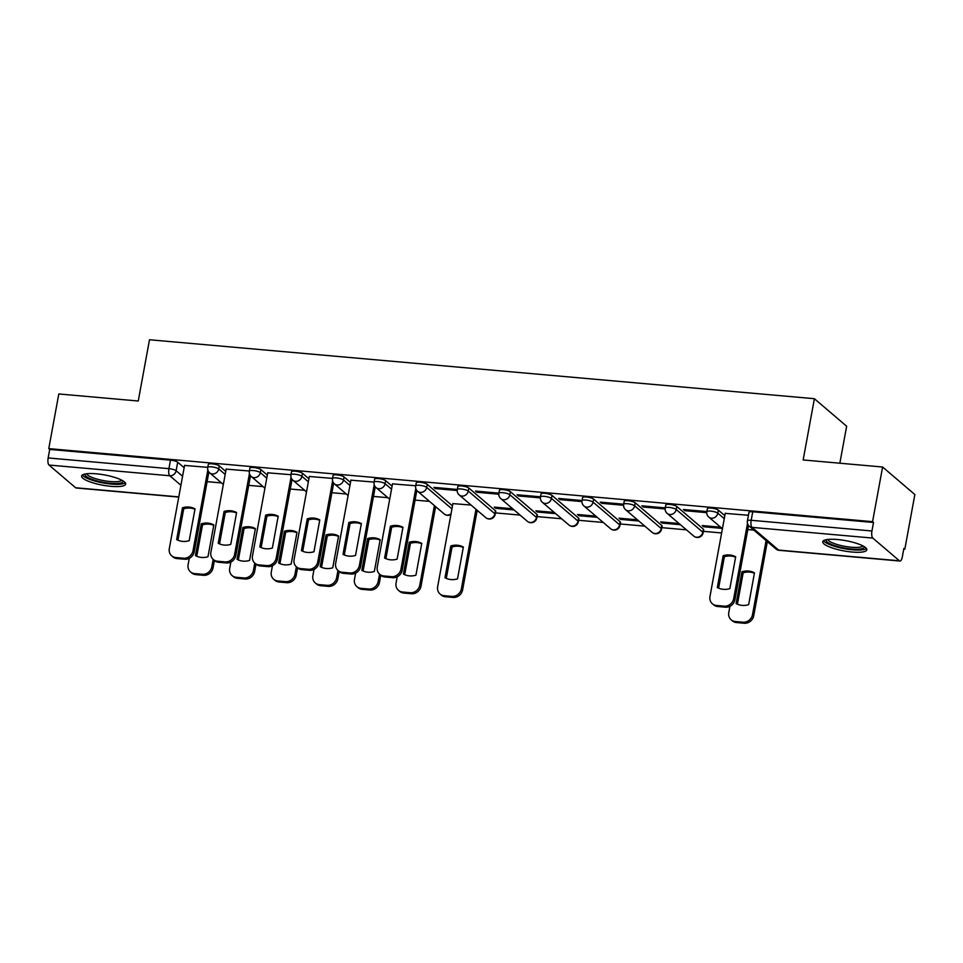 <?xml version="1.0" encoding="UTF-8"?>
<svg xmlns="http://www.w3.org/2000/svg" width="963" height="963" viewBox="0 0 963 963"><rect width="100%" height="100%" fill="white"/><g stroke="black" fill="none" stroke-linecap="round" stroke-linejoin="round"><path stroke-width="1.44" d="M225.739 471.413L219.287 465.899A5.742 1.336 -169.6 0 0 212.077 463.829A5.742 1.336 -169.6 0 0 208.309 464.395L207.755 467.416A5.742 1.336 10.4 0 1 211.523 466.85A5.742 1.336 10.4 0 1 218.733 468.921L225.186 474.434M267.329 475.096L260.877 469.595A5.742 1.336 -169.6 0 0 253.666 467.512A5.742 1.336 -169.6 0 0 249.899 468.078L249.345 471.1A5.742 1.336 10.4 0 1 253.113 470.534A5.742 1.336 10.4 0 1 260.323 472.616L266.775 478.117M308.918 478.792L302.466 473.278A5.742 1.336 -169.6 0 0 295.256 471.196A5.742 1.336 -169.6 0 0 291.488 471.774L290.934 474.795A5.742 1.336 10.4 0 1 294.702 474.217A5.742 1.336 10.4 0 1 301.913 476.3L308.365 481.813M350.508 482.475L344.056 476.962A5.742 1.336 -169.6 0 0 336.845 474.891A5.742 1.336 -169.6 0 0 333.078 475.457L332.524 478.479A5.742 1.336 10.4 0 1 336.292 477.913A5.742 1.336 10.4 0 1 343.502 479.983L349.954 485.496M392.097 486.159L385.645 480.657A5.742 1.336 -169.6 0 0 378.435 478.575A5.742 1.336 -169.6 0 0 374.667 479.141L374.113 482.162A5.742 1.336 10.4 0 1 377.881 481.596A5.742 1.336 10.4 0 1 385.092 483.679L391.544 489.18M452.49 505.9L427.235 484.341A5.742 1.336 -169.6 0 0 420.024 482.258A5.742 1.336 -169.6 0 0 416.257 482.836L415.703 485.858A5.742 1.336 10.4 0 1 419.471 485.28A5.742 1.336 10.4 0 1 426.681 487.362L451.936 508.921M495.427 510.751L468.825 488.024A5.742 1.336 -169.6 0 0 461.614 485.954A5.742 1.336 -169.6 0 0 457.846 486.52L457.293 489.541A5.742 1.336 10.4 0 1 461.06 488.975A5.742 1.336 10.4 0 1 468.271 491.046L494.874 513.773A5.742 1.336 10.4 0 1 495.187 514.326L495.752 511.305A5.742 1.336 -169.6 0 0 495.427 510.751L494.874 513.773A5.742 5.188 -49.5 0 1 485.809 517.661A5.742 5.742 0 0 0 495.187 514.326M537.017 514.435L510.414 491.72A5.742 1.336 -169.6 0 0 503.204 489.637A5.742 1.336 -169.6 0 0 499.436 490.203L498.882 493.225A5.742 1.336 10.4 0 1 502.65 492.659A5.742 1.336 10.4 0 1 509.86 494.741L536.463 517.456A5.742 1.336 10.4 0 1 536.788 518.022L537.342 515A5.742 1.336 -169.6 0 0 537.017 514.435L536.463 517.456A5.742 5.188 -49.5 0 1 527.399 521.344A5.742 5.742 0 0 0 536.788 518.022M578.607 518.118L552.004 495.403A5.742 1.336 -169.6 0 0 544.793 493.321A5.742 1.336 -169.6 0 0 541.025 493.899L540.472 496.92A5.742 1.336 10.4 0 1 544.239 496.342A5.742 1.336 10.4 0 1 551.45 498.425L578.053 521.139A5.742 1.336 10.4 0 1 578.378 521.705L578.932 518.684A5.742 1.336 -169.6 0 0 578.607 518.118L578.053 521.139A5.742 5.188 -49.5 0 1 568.989 525.04A5.742 5.742 0 0 0 578.378 521.705M620.196 521.814L593.593 499.087A5.742 1.336 -169.6 0 0 586.383 497.016A5.742 1.336 -169.6 0 0 582.615 497.582L582.061 500.604A5.742 1.336 10.4 0 1 585.829 500.038A5.742 1.336 10.4 0 1 593.039 502.108L619.642 524.835A5.742 1.336 10.4 0 1 619.967 525.389L620.521 522.367A5.742 1.336 -169.6 0 0 620.196 521.814L619.642 524.835A5.742 5.188 -49.5 0 1 610.578 528.723A5.742 5.742 0 0 0 619.967 525.389M661.786 525.497L635.183 502.782A5.742 1.336 -169.6 0 0 627.972 500.7A5.742 1.336 -169.6 0 0 624.205 501.266L623.651 504.287A5.742 1.336 10.4 0 1 627.419 503.721A5.742 1.336 10.4 0 1 634.629 505.804L661.232 528.518A5.742 1.336 10.4 0 1 661.557 529.084L662.111 526.063A5.742 1.336 -169.6 0 0 661.786 525.497L661.232 528.518A5.742 5.188 -49.5 0 1 652.18 532.407A5.742 5.742 0 0 0 661.557 529.084M703.375 529.181L676.772 506.466A5.742 1.336 -169.6 0 0 669.562 504.383A5.742 1.336 -169.6 0 0 665.794 504.961L665.24 507.983A5.742 1.336 10.4 0 1 669.008 507.405A5.742 1.336 10.4 0 1 676.219 509.487L702.821 532.202A5.742 1.336 10.4 0 1 703.146 532.768L703.7 529.746A5.742 1.336 -169.6 0 0 703.375 529.181L702.821 532.202A5.742 5.188 -49.5 0 1 693.769 536.102A5.742 5.742 0 0 0 703.146 532.768M724.814 515.662L718.362 510.149A5.742 1.336 -169.6 0 0 711.151 508.079A5.742 1.336 -169.6 0 0 707.384 508.645L706.83 511.666A5.742 1.336 10.4 0 1 710.598 511.1A5.742 1.336 10.4 0 1 717.808 513.171L724.26 518.684M852.135 552.04A22.402 5.212 -169.6 0 0 866.832 549.825A22.402 5.212 -169.6 0 0 837.461 539.521A22.402 5.212 -169.6 0 0 822.763 541.736A22.402 5.212 -169.6 0 0 852.135 552.04M110.986 486.327A22.402 5.212 -169.6 0 0 125.684 484.112A22.402 5.212 -169.6 0 0 96.312 473.808A22.402 5.212 -169.6 0 0 81.614 476.023A22.402 5.212 -169.6 0 0 110.986 486.327M435.445 507.585L436.889 507.718M477.034 511.269L478.479 511.401M495.451 512.906L520.068 515.085M537.041 516.589L561.658 518.78M578.631 520.285L603.247 522.464M620.22 523.968L644.837 526.147M661.81 527.652L686.426 529.843M703.399 531.347L721.636 532.96M903.751 549.103L904.823 549.199L903.872 548.404L902.319 556.915A5.742 2.082 95.1 0 1 899.924 561.032A5.742 2.082 95.1 0 1 899.43 560.803L872.815 538.088L752.043 527.375L778.658 550.09L899.43 560.803M839.856 463.215L846.646 426.236L814.397 398.706L803.154 459.965L882.602 467.007L872.574 521.669L48.776 448.626L58.803 393.963L138.251 401.005L149.494 339.758L814.397 398.706M882.602 467.007L914.85 494.537L904.823 549.199M178.757 497.089L76.125 487.988A5.742 2.082 -84.9 0 1 75.632 487.76L49.017 465.045A5.742 2.082 -84.9 0 1 48.15 457.943L49.715 449.432L170.487 460.133A5.742 1.336 10.4 0 1 177.698 462.216L184.15 467.729M49.715 449.432L48.776 448.626M873.513 522.476L752.741 511.762A5.742 1.336 -169.6 0 0 748.973 512.328L747.408 520.851A5.742 1.336 10.4 0 1 751.176 520.285L871.948 530.986L873.513 522.476L872.574 521.669M871.948 530.986A5.742 2.082 95.1 0 0 872.815 538.088M748.432 515.265L725.235 513.375M706.842 511.582L683.429 509.499L684.849 510.703L685.042 509.644M720.589 527.182L702.244 525.557L703.652 526.761L703.845 525.702M665.252 507.886L641.84 505.816L643.26 507.02L643.453 505.96M678.999 523.499L660.654 521.874L662.062 523.078L662.255 522.006M623.663 504.203L600.25 502.132L601.67 503.336L601.863 502.265M637.41 519.815L619.065 518.178L620.473 519.382L620.666 518.323M582.073 500.519L558.66 498.437L560.081 499.641L560.273 498.581M595.82 516.12L577.463 514.495L578.883 515.699L579.076 514.639M540.484 496.824L517.071 494.753L518.491 495.957L518.684 494.898M554.231 512.436L535.873 510.811L537.294 512.015L537.486 510.944M498.894 493.14L475.481 491.07L476.902 492.274L477.094 491.202M512.641 508.753L494.284 507.116L495.704 508.32L495.897 507.26M457.305 489.457L433.892 487.374L435.312 488.578L435.505 487.519M471.051 505.057L452.911 503.613M415.715 485.761L392.519 483.871M374.126 482.078L350.929 480.188M332.536 478.394L309.34 476.492M290.946 474.699L267.75 472.809M249.357 471.015L226.161 469.125M207.767 467.332L184.571 465.43M495.704 508.32L514.049 509.957M537.294 512.015L555.639 513.64M578.883 515.699L597.229 517.324M620.473 519.382L638.818 521.019M662.062 523.078L680.408 524.703M703.652 526.761L721.997 528.386M753.873 530.131L747.782 529.59M684.849 510.703L706.734 512.653M643.26 507.02L665.144 508.958M601.67 503.336L623.555 505.274M560.081 499.641L581.965 501.591M518.491 495.957L540.375 497.895M476.902 492.274L498.786 494.212M435.312 488.578L457.196 490.528M429.462 501.374L415.065 500.098M387.872 497.69L373.475 496.414M346.283 493.995L331.886 492.719M304.693 490.311L290.296 489.035M263.104 486.628L248.707 485.352M221.514 482.932L207.117 481.656M723.153 555.687A17.948 16.202 130.5 0 1 735.684 556.807L729.846 588.622A17.948 16.202 130.5 0 1 717.315 587.514L723.153 555.687L724.381 556.734A17.948 16.202 130.5 0 1 735.612 557.216M724.381 556.734L718.615 588.14M748.552 525.437L734.925 599.66A8.619 7.776 130.5 0 1 725.416 607.196L717.688 606.509A8.619 7.776 130.5 0 1 713.607 604.812L712.379 603.777A8.619 7.776 -49.5 0 0 716.46 605.462L724.188 606.148A8.619 7.776 -49.5 0 0 733.698 598.613L734.925 599.66M725.259 513.207L709.972 596.518A8.619 7.776 -49.5 0 0 712.379 603.777M747.517 523.378L733.698 598.613M741.955 571.745L736.117 603.56A17.948 16.202 -49.5 0 0 748.648 604.68L754.486 572.853A17.948 16.202 -49.5 0 0 741.955 571.745L743.183 572.792L737.417 604.198M729.93 606.293L728.774 612.564A8.619 7.776 -49.5 0 0 731.182 619.823A8.619 7.776 -49.5 0 0 735.263 621.52L742.991 622.206A8.619 7.776 -49.5 0 0 752.512 614.671L766.103 540.58M754.414 573.274A17.948 16.202 -49.5 0 0 743.183 572.792M767.33 541.615L753.728 615.718A8.619 7.776 130.5 0 1 744.218 623.242L736.49 622.555A8.619 7.776 130.5 0 1 732.41 620.87L731.182 619.823M864.256 546.671A19.38 4.514 10.4 0 1 863.955 547.67A19.38 4.514 10.4 0 1 842.18 547.586A19.38 4.514 10.4 0 1 826.29 539.701M827.831 539.461A17.948 4.177 -169.6 0 0 844.455 546.274A17.948 4.177 -169.6 0 0 862.824 545.997A17.948 4.177 -169.6 0 0 862.908 545.901M823.57 540.664A22.257 5.176 -169.6 0 0 844.262 548.669A22.257 5.176 -169.6 0 0 866.459 548.537M123.108 480.958A19.38 4.514 10.4 0 1 122.807 481.957A19.38 4.514 10.4 0 1 101.031 481.873A19.38 4.514 10.4 0 1 85.141 473.989M86.682 473.748A17.948 4.177 -169.6 0 0 103.306 480.561A17.948 4.177 -169.6 0 0 121.675 480.284A17.948 4.177 -169.6 0 0 121.759 480.188M82.421 474.952A22.257 5.176 -169.6 0 0 103.113 482.957A22.257 5.176 -169.6 0 0 125.31 482.824M390.436 526.195A17.948 16.202 130.5 0 1 402.967 527.303L397.129 559.118A17.948 16.202 130.5 0 1 384.598 558.01L390.436 526.195L391.664 527.243A17.948 16.202 130.5 0 1 402.895 527.712M391.664 527.243L385.898 558.648M416.835 490.444L402.209 570.156A8.619 7.776 130.5 0 1 392.699 577.692L384.971 577.006A8.619 7.776 130.5 0 1 380.891 575.32L379.663 574.273A8.619 7.776 -49.5 0 0 383.743 575.958L391.472 576.644A8.619 7.776 -49.5 0 0 400.981 569.121L402.209 570.156M392.543 483.715L377.255 567.014A8.619 7.776 -49.5 0 0 379.663 574.273M415.799 488.385L400.981 569.121M348.847 522.512A17.948 16.202 130.5 0 1 361.378 523.619L355.54 555.434A17.948 16.202 130.5 0 1 343.009 554.327L348.847 522.512L350.075 523.547A17.948 16.202 130.5 0 1 361.306 524.028M350.075 523.547L344.309 554.953M375.245 486.76L360.619 566.473A8.619 7.776 130.5 0 1 351.11 574.008L343.382 573.322A8.619 7.776 130.5 0 1 339.289 571.637L338.073 570.59A8.619 7.776 -49.5 0 0 342.154 572.275L349.882 572.961A8.619 7.776 -49.5 0 0 359.392 565.425L360.619 566.473M350.953 480.019L335.666 563.331A8.619 7.776 -49.5 0 0 338.073 570.59M374.21 484.702L359.392 565.425M307.257 518.816A17.948 16.202 130.5 0 1 319.788 519.924L313.95 551.751A17.948 16.202 130.5 0 1 301.419 550.631L307.257 518.816L308.485 519.864A17.948 16.202 130.5 0 1 319.716 520.345M308.485 519.864L302.719 551.269M333.655 483.077L319.03 562.789A8.619 7.776 130.5 0 1 309.52 570.313L301.792 569.639A8.619 7.776 130.5 0 1 297.699 567.941L296.484 566.906A8.619 7.776 -49.5 0 0 300.564 568.591L308.292 569.277A8.619 7.776 -49.5 0 0 317.802 561.742L319.03 562.789M309.364 476.336L294.076 559.635A8.619 7.776 -49.5 0 0 296.484 566.906M332.62 481.006L317.802 561.742M265.668 515.133A17.948 16.202 130.5 0 1 278.199 516.24L272.36 548.055A17.948 16.202 130.5 0 1 259.829 546.948L265.668 515.133L266.895 516.18A17.948 16.202 130.5 0 1 278.126 516.649M266.895 516.18L261.129 547.586M292.066 479.381L277.44 559.094A8.619 7.776 130.5 0 1 267.931 566.629L260.203 565.943A8.619 7.776 130.5 0 1 256.11 564.258L254.894 563.211A8.619 7.776 -49.5 0 0 258.975 564.908L266.703 565.582A8.619 7.776 -49.5 0 0 276.212 558.059L277.44 559.094M267.774 472.652L252.487 555.952A8.619 7.776 -49.5 0 0 254.894 563.211M291.031 477.323L276.212 558.059M224.078 511.449A17.948 16.202 130.5 0 1 236.609 512.557L230.771 544.372A17.948 16.202 130.5 0 1 218.24 543.264L224.078 511.449L225.306 512.485A17.948 16.202 130.5 0 1 236.537 512.966M225.306 512.485L219.54 543.89M250.476 475.698L235.851 555.41A8.619 7.776 130.5 0 1 226.341 562.946L218.601 562.26A8.619 7.776 130.5 0 1 214.52 560.574L213.304 559.527A8.619 7.776 -49.5 0 0 217.385 561.212L225.113 561.898A8.619 7.776 -49.5 0 0 234.623 554.363L235.851 555.41M226.185 468.957L210.897 552.268A8.619 7.776 -49.5 0 0 213.304 559.527M249.441 473.64L234.623 554.363M450.828 545.937L444.99 577.752A17.948 16.202 -49.5 0 0 457.521 578.859L463.359 547.044A17.948 16.202 -49.5 0 0 450.828 545.937L452.056 546.984L446.29 578.39M452.935 503.456L437.647 586.756A8.619 7.776 -49.5 0 0 440.055 594.015A8.619 7.776 -49.5 0 0 444.136 595.7L451.864 596.386A8.619 7.776 -49.5 0 0 461.373 588.862L475.987 509.271M463.287 547.453A17.948 16.202 -49.5 0 0 452.056 546.984M477.203 510.318L462.601 589.898A8.619 7.776 130.5 0 1 453.091 597.433L445.363 596.747A8.619 7.776 130.5 0 1 441.283 595.062L440.055 594.015M409.239 542.253L403.401 574.068A17.948 16.202 -49.5 0 0 415.932 575.176L421.77 543.361A17.948 16.202 -49.5 0 0 409.239 542.253L410.467 543.288L404.701 574.694M397.213 576.789L396.058 583.072A8.619 7.776 -49.5 0 0 398.465 590.331A8.619 7.776 -49.5 0 0 402.546 592.016L410.274 592.702A8.619 7.776 -49.5 0 0 419.784 585.167L434.397 505.587M421.698 543.77A17.948 16.202 -49.5 0 0 410.467 543.288M435.613 506.622L421.012 586.214A8.619 7.776 130.5 0 1 411.502 593.75L403.774 593.064A8.619 7.776 130.5 0 1 399.693 591.378L398.465 590.331M367.649 538.558L361.811 570.373A17.948 16.202 -49.5 0 0 374.342 571.492L380.18 539.665A17.948 16.202 -49.5 0 0 367.649 538.558L368.877 539.605L363.111 571.011M355.624 573.105L354.468 579.377A8.619 7.776 -49.5 0 0 356.876 586.648A8.619 7.776 -49.5 0 0 360.956 588.333L368.685 589.019A8.619 7.776 -49.5 0 0 378.194 581.483L379.542 574.165M380.108 540.087A17.948 16.202 -49.5 0 0 368.877 539.605M380.758 575.212L379.422 582.531A8.619 7.776 130.5 0 1 369.912 590.054L362.184 589.38A8.619 7.776 130.5 0 1 358.104 587.683L356.876 586.648M326.06 534.874L320.222 566.689A17.948 16.202 -49.5 0 0 332.753 567.797L338.591 535.982A17.948 16.202 -49.5 0 0 326.06 534.874L327.288 535.922L321.522 567.327M314.034 569.422L312.879 575.693A8.619 7.776 -49.5 0 0 315.286 582.952A8.619 7.776 -49.5 0 0 319.367 584.649L327.095 585.323A8.619 7.776 -49.5 0 0 336.605 577.8L337.953 570.481M338.519 536.391A17.948 16.202 -49.5 0 0 327.288 535.922M339.169 571.528L337.832 578.835A8.619 7.776 130.5 0 1 328.323 586.371L320.595 585.685A8.619 7.776 130.5 0 1 316.514 583.999L315.286 582.952M284.47 531.191L278.632 563.006A17.948 16.202 -49.5 0 0 291.163 564.113L297.001 532.298A17.948 16.202 -49.5 0 0 284.47 531.191L285.698 532.226L279.932 563.632M272.445 565.726L271.289 572.01A8.619 7.776 -49.5 0 0 273.697 579.269A8.619 7.776 -49.5 0 0 277.777 580.954L285.505 581.64A8.619 7.776 -49.5 0 0 295.015 574.104L296.363 566.798M296.929 532.708A17.948 16.202 -49.5 0 0 285.698 532.226M297.579 567.845L296.243 575.152A8.619 7.776 130.5 0 1 286.733 582.687L279.005 582.001A8.619 7.776 130.5 0 1 274.924 580.316L273.697 579.269M242.881 527.495L237.042 559.31A17.948 16.202 -49.5 0 0 249.573 560.43L255.412 528.603A17.948 16.202 -49.5 0 0 242.881 527.495L244.108 528.543L238.343 559.948M230.855 562.043L229.7 568.314A8.619 7.776 -49.5 0 0 232.107 575.585A8.619 7.776 -49.5 0 0 236.188 577.27L243.916 577.956A8.619 7.776 -49.5 0 0 253.425 570.421L254.774 563.102M255.339 529.024A17.948 16.202 -49.5 0 0 244.108 528.543M255.989 564.149L254.653 571.468A8.619 7.776 130.5 0 1 245.144 578.992L237.416 578.318A8.619 7.776 130.5 0 1 233.335 576.62L232.107 575.585M182.489 507.754A17.948 16.202 130.5 0 1 195.02 508.861L189.181 540.688A17.948 16.202 130.5 0 1 176.65 539.569L182.489 507.754L183.716 508.801A17.948 16.202 130.5 0 1 194.947 509.283M183.716 508.801L177.95 540.207M208.887 472.014L194.261 551.727A8.619 7.776 130.5 0 1 184.752 559.25L177.011 558.576A8.619 7.776 130.5 0 1 172.931 556.879L171.715 555.844A8.619 7.776 -49.5 0 0 175.796 557.529L183.524 558.215A8.619 7.776 -49.5 0 0 193.033 550.68L194.261 551.727M184.595 465.273L169.307 548.573A8.619 7.776 -49.5 0 0 171.715 555.844M207.852 469.944L193.033 550.68M201.291 523.812L195.453 555.627A17.948 16.202 -49.5 0 0 207.984 556.734L213.822 524.919A17.948 16.202 -49.5 0 0 201.291 523.812L202.519 524.859L196.753 556.265M189.266 558.359L188.11 564.631A8.619 7.776 -49.5 0 0 190.518 571.89A8.619 7.776 -49.5 0 0 194.598 573.587L202.326 574.261A8.619 7.776 -49.5 0 0 211.836 566.738L213.184 559.419M213.75 525.329A17.948 16.202 -49.5 0 0 202.519 524.859M214.4 560.466L213.064 567.773A8.619 7.776 130.5 0 1 203.554 575.308L195.826 574.622A8.619 7.776 130.5 0 1 191.745 572.937L190.518 571.89M219.287 465.899L218.733 468.921A5.742 5.188 130.5 0 1 212.39 473.952A5.742 5.188 -49.5 0 1 209.669 472.821L223.344 484.485M260.877 469.595L260.323 472.616A5.742 5.188 130.5 0 1 253.979 477.636A5.742 5.188 -49.5 0 1 251.259 476.504L264.933 488.181M302.466 473.278L301.913 476.3A5.742 5.188 130.5 0 1 295.569 481.319A5.742 5.188 -49.5 0 1 292.848 480.2L306.523 491.864M344.056 476.962L343.502 479.983A5.742 5.188 130.5 0 1 337.158 485.015A5.742 5.188 -49.5 0 1 334.438 483.883L348.112 495.548M385.645 480.657L385.092 483.679A5.742 5.188 130.5 0 1 378.748 488.698A5.742 5.188 -49.5 0 1 376.027 487.567L389.702 499.243M427.235 484.341L426.681 487.362A5.742 5.188 130.5 0 1 420.337 492.382A5.742 5.188 -49.5 0 1 417.617 491.262L444.22 513.977A5.742 5.188 -49.5 0 0 451.045 513.809M468.825 488.024L468.271 491.046A5.742 5.188 130.5 0 1 461.927 496.077A5.742 5.188 -49.5 0 1 459.207 494.946L485.809 517.661M510.414 491.72L509.86 494.741A5.742 5.188 130.5 0 1 503.517 499.761A5.742 5.188 -49.5 0 1 500.796 498.629L527.399 521.344M552.004 495.403L551.45 498.425A5.742 5.188 130.5 0 1 545.106 503.444A5.742 5.188 -49.5 0 1 542.386 502.325L568.989 525.04M593.593 499.087L593.039 502.108A5.742 5.188 130.5 0 1 586.696 507.14A5.742 5.188 -49.5 0 1 583.975 506.008L610.578 528.723M635.183 502.782L634.629 505.804A5.742 5.188 130.5 0 1 628.285 510.823A5.742 5.188 -49.5 0 1 625.565 509.692L652.18 532.407M676.772 506.466L676.219 509.487A5.742 5.188 130.5 0 1 669.875 514.507A5.742 5.188 -49.5 0 1 667.154 513.387L693.769 536.102M718.362 510.149L717.808 513.171A5.742 5.188 130.5 0 1 711.464 518.202A5.742 5.188 -49.5 0 1 708.744 517.071L722.419 528.735M177.698 462.216L176.133 470.738L182.585 476.24M180.936 485.268L169.789 475.758L49.017 465.045M75.632 487.76L178.793 496.908M752.741 511.762L751.176 520.285A5.742 2.082 -84.9 0 0 752.043 527.375A5.742 5.188 130.5 0 1 749.322 526.255L775.937 548.97A5.742 5.742 0 0 0 779.151 550.318L899.924 561.032M170.487 460.133L168.922 468.656A5.742 1.336 10.4 0 1 176.133 470.738A5.742 5.188 -49.5 0 1 169.789 475.758A5.742 2.082 -84.9 0 1 168.922 468.656L48.15 457.943M779.151 550.318A5.742 2.082 95.1 0 1 778.658 550.09A5.742 5.188 130.5 0 1 775.937 548.97M716.46 605.462L717.688 606.509M724.188 606.148L725.416 607.196M753.728 615.718L752.512 614.671M744.218 623.242L742.991 622.206M736.49 622.555L735.263 621.52M383.743 575.958L384.971 577.006M391.472 576.644L392.699 577.692M342.154 572.275L343.382 573.322M349.882 572.961L351.11 574.008M300.564 568.591L301.792 569.639M308.292 569.277L309.52 570.313M258.975 564.908L260.203 565.943M266.703 565.582L267.931 566.629M217.385 561.212L218.601 562.26M225.113 561.898L226.341 562.946M462.601 589.898L461.373 588.862M453.091 597.433L451.864 596.386M445.363 596.747L444.136 595.7M421.012 586.214L419.784 585.167M411.502 593.75L410.274 592.702M403.774 593.064L402.546 592.016M379.422 582.531L378.194 581.483M369.912 590.054L368.685 589.019M362.184 589.38L360.956 588.333M337.832 578.835L336.605 577.8M328.323 586.371L327.095 585.323M320.595 585.685L319.367 584.649M296.243 575.152L295.015 574.104M286.733 582.687L285.505 581.64M279.005 582.001L277.777 580.954M254.653 571.468L253.425 570.421M245.144 578.992L243.916 577.956M237.416 578.318L236.188 577.27M175.796 557.529L177.011 558.576M183.524 558.215L184.752 559.25M213.064 567.773L211.836 566.738M203.554 575.308L202.326 574.261M195.826 574.622L194.598 573.587M706.83 511.666A5.742 5.742 0 0 0 708.744 517.071M665.24 507.983A5.742 5.742 0 0 0 667.154 513.387M623.651 504.287A5.742 5.742 0 0 0 625.565 509.692M582.061 500.604A5.742 5.742 0 0 0 583.975 506.008M540.472 496.92A5.742 5.742 0 0 0 542.386 502.325M498.882 493.225A5.742 5.742 0 0 0 500.796 498.629M457.293 489.541A5.742 5.742 0 0 0 459.207 494.946M444.22 513.977A5.742 5.742 0 0 0 450.901 514.531M415.703 485.858A5.742 5.742 0 0 0 417.617 491.262M374.113 482.162A5.742 5.742 0 0 0 376.027 487.567M332.524 478.479A5.742 5.742 0 0 0 334.438 483.883M290.934 474.795A5.742 5.742 0 0 0 292.848 480.2M249.345 471.1A5.742 5.742 0 0 0 251.259 476.504M207.755 467.416A5.742 5.742 0 0 0 209.669 472.821M747.408 520.851A5.742 5.742 0 0 0 749.322 526.255"/></g></svg>
